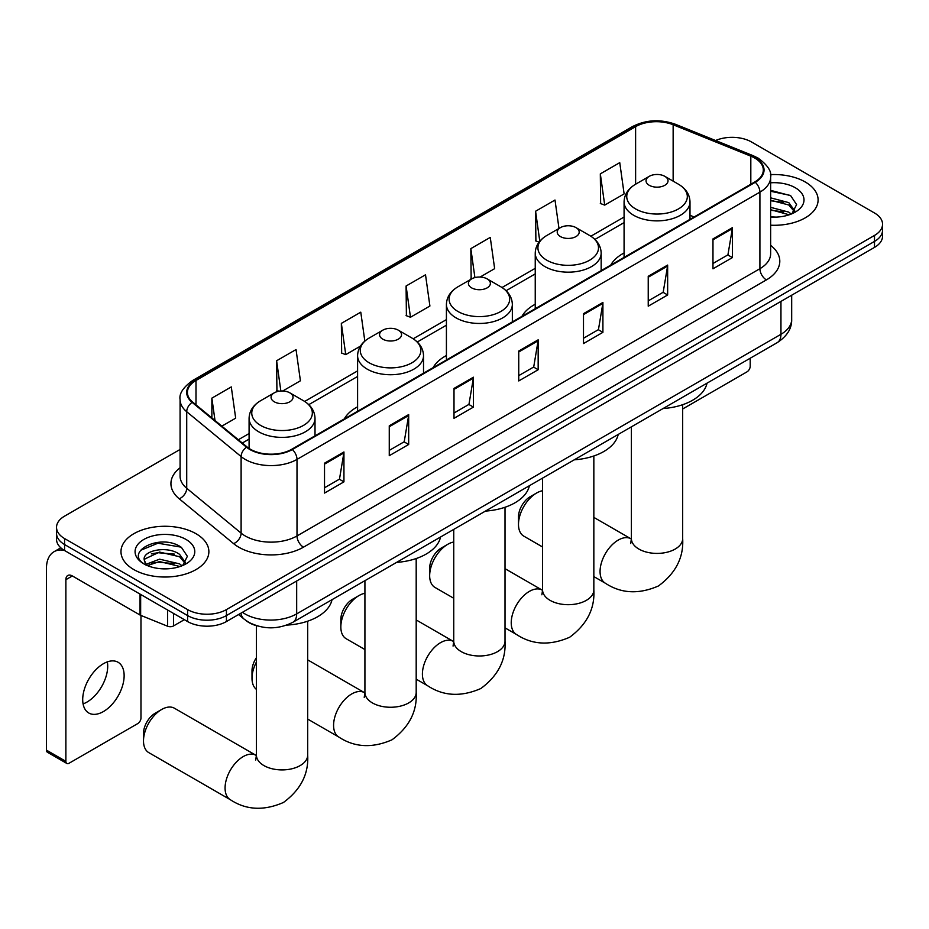<?xml version="1.0" encoding="UTF-8"?>
<svg xmlns="http://www.w3.org/2000/svg" width="929" height="929" viewBox="0 0 929 929"><rect width="100%" height="100%" fill="white"/><g stroke="black" fill="none" stroke-linecap="round" stroke-linejoin="round"><path stroke-width="1.39" d="M357.595 406.809A48.529 28.021 0 0 0 344.264 418.956M446.419 355.517A48.529 28.021 0 0 0 433.1 367.663M535.243 304.236A48.529 28.021 0 0 0 521.924 316.383M624.079 252.955A48.529 28.021 0 0 0 610.748 265.102M257.356 625.937A27.464 15.863 180 0 1 246.266 620.746M180.087 449.45L64.577 516.141A27.464 15.863 0 0 0 56.53 527.358L56.53 539.319A27.464 15.863 0 0 0 64.577 550.525L187.588 621.547A27.464 15.863 0 0 0 226.432 621.547L874.503 247.393A27.464 15.863 0 0 0 882.55 236.175L882.55 230.195A27.464 15.863 0 0 1 874.503 241.412A27.464 15.863 0 0 0 882.55 230.195L882.55 224.214A27.464 15.863 0 0 0 874.503 212.996L751.491 141.974A27.464 15.863 0 0 0 715.597 140.511M56.53 527.358A27.464 15.863 0 0 0 64.577 538.565L187.588 609.587A27.464 15.863 0 0 0 226.432 609.587L226.432 615.567L874.503 241.412L226.432 615.567A27.464 15.863 0 0 1 187.588 615.567A27.464 15.863 0 0 0 226.432 615.567L226.432 621.547M64.577 538.565L64.577 544.545L187.588 615.567L64.577 544.545A27.464 15.863 0 0 1 56.53 533.339A27.464 15.863 0 0 0 64.577 544.545L64.577 550.525M805.234 181.979A43.953 25.373 0 0 0 770.455 174.629A43.953 25.373 0 0 1 805.234 181.979A43.953 25.373 0 0 1 818.101 199.921A43.953 25.373 0 0 0 805.234 181.979M196.007 533.711A43.953 25.373 0 0 0 148.106 528.206A43.953 25.373 0 0 0 120.979 551.652A43.953 25.373 0 0 0 133.857 569.593A43.953 25.373 0 0 0 181.747 575.097A43.953 25.373 0 0 0 208.874 551.652A43.953 25.373 0 0 0 196.007 533.711A43.953 25.373 0 0 0 148.106 528.206A43.953 25.373 0 0 0 120.979 551.652A43.953 25.373 0 0 0 133.857 569.593A43.953 25.373 0 0 0 181.747 575.097A43.953 25.373 0 0 0 208.874 551.652A43.953 25.373 0 0 0 196.007 533.711M754.731 158.046A29.298 16.919 180 0 1 763.313 170.007A29.298 16.919 180 0 1 754.731 181.968L291.822 449.23A29.298 16.919 180 0 1 247.102 446.977L192.709 402.118A29.298 16.919 180 0 1 187.414 392.421A29.298 16.919 180 0 1 195.996 380.46L635.61 126.646A29.298 16.919 180 0 1 673.142 124.753L750.818 156.153A29.298 16.919 180 0 1 754.731 158.046M755.254 157.756A30.03 17.337 0 0 0 751.236 155.805L673.56 124.405A30.03 17.337 0 0 0 635.099 126.344L195.473 380.158A30.03 17.337 0 0 0 192.117 402.362L246.51 447.209A30.03 17.337 0 0 0 292.345 449.531L755.254 182.27A30.03 17.337 0 0 0 755.254 157.756M324.523 463.176L324.523 493.078L343.939 481.861L343.939 451.958L324.523 463.176M324.523 487.771L339.48 479.132L343.858 452.957A7.327 4.227 -120 0 0 343.939 451.958M339.352 479.213L343.939 481.861M389.263 425.796L389.263 455.698L408.679 444.48L408.679 414.578L389.263 425.796M389.263 450.391L404.22 441.751L408.609 415.577A7.327 4.227 -120 0 0 408.679 414.578M404.092 441.832L408.679 444.48M454.002 388.415L454.002 418.317L473.43 407.111L473.43 377.209L454.002 388.415M454.002 413.01L468.959 404.382L473.349 378.196A7.327 4.227 -120 0 0 473.43 377.209M468.831 404.452L473.43 407.111M712.973 238.904L712.973 268.806L732.4 257.588L732.4 227.686L712.973 238.904M712.973 263.499L727.93 254.86L732.319 228.685A7.327 4.227 -120 0 0 732.4 227.686M727.802 254.941L732.4 257.588M648.233 276.285L648.233 306.187L667.649 294.969L667.649 265.067L648.233 276.285M648.233 300.88L663.19 292.24L667.579 266.066A7.327 4.227 -120 0 0 667.649 265.067M663.062 292.321L667.649 294.969M583.493 313.665L583.493 343.567L602.909 332.35L602.909 302.448L583.493 313.665M583.493 338.261L598.45 329.621L602.828 303.435A7.327 4.227 -120 0 0 602.909 302.448M598.311 329.702L602.909 332.35M518.742 351.034L518.742 380.936L538.17 369.73L538.17 339.828L518.742 351.034M518.742 375.641L533.711 367.001L538.088 340.815A7.327 4.227 -120 0 0 538.17 339.828M533.571 367.071L538.17 369.73M770.64 225.213A43.953 25.373 0 0 0 818.101 199.921A43.953 25.373 0 0 1 770.64 225.213M226.432 609.587L874.503 235.432A27.464 15.863 0 0 0 882.55 224.214M282.764 390.981L300.415 380.785L296.037 349.548L276.61 360.754L276.923 390.482M221.845 426.144L235.676 418.166L231.286 386.917L211.87 398.135L211.87 417.911M480.096 277.051L494.646 268.655L490.257 237.406L470.84 248.624L471.154 278.34M558.991 228.453L554.996 200.025L535.58 211.243L535.894 240.959M600.32 173.862L604.709 205.112L624.125 193.894L619.748 162.645L600.32 173.862L600.633 203.59M364.83 341.094L360.777 312.167L341.349 323.373L341.663 353.101M406.089 286.004L410.479 317.242L429.906 306.024L425.517 274.787L406.089 286.004L406.403 315.721M410.479 317.242L406.089 315.605M472.025 278.665L470.84 278.224M470.84 248.624L474.905 277.585M539.064 242.155L535.58 240.843M535.58 211.243L539.784 241.238M604.709 205.112L600.32 203.474M341.349 323.373L345.739 354.623L360.429 346.145M345.739 354.623L341.349 352.985M278.932 391.225L276.61 390.366M276.61 360.754L280.848 391.004M211.87 398.135L215.005 420.5M770.64 216.84L776.098 217.107M770.64 207.341L788.791 212.126L791.206 214.065M770.64 209.71L789.22 214.796M770.64 197.842L788.791 202.627L794.725 210.837M770.64 200.223L788.791 204.995L794.26 211.452M770.64 217.026A29.844 17.233 0 0 0 795.259 212.102A29.844 17.233 0 0 0 795.259 187.728A29.844 17.233 0 0 0 770.64 182.804M791.914 213.763L796.594 204.589L790.672 195.671L770.64 190.34M770.64 191.258L790.265 195.404M770.64 200.757L783.658 202.383M770.64 210.256L783.658 211.882M682.676 408.981L746.962 371.867A4.575 2.648 120 0 0 750.202 366.258L750.202 358.246M518.487 524.409L518.487 516.93A16.478 9.511 -60 0 1 530.145 496.748L536.614 493.009A25.64 14.806 120 0 0 518.487 524.409A25.64 14.806 120 0 0 523.793 536.138L542.571 546.984M624.079 257.403L624.079 201.848A32.956 19.033 0 0 0 633.729 215.307A32.956 19.033 0 0 0 669.646 219.43A32.956 19.033 0 0 0 689.992 201.848C689.748 194.521 685.904 188.633 678.449 184.209L664.804 176.324A10.985 6.34 0 0 0 649.266 176.324A10.985 6.34 0 0 0 649.266 185.301A10.985 6.34 0 0 0 664.804 185.301A10.985 6.34 0 0 0 664.804 176.324L678.449 184.209A30.285 17.477 0 0 1 678.449 208.932A30.285 17.477 0 0 1 635.622 208.932A30.285 17.477 0 0 1 635.622 184.209L635.61 126.646M663.085 408.539A50.363 29.078 0 0 0 707.027 383.166M542.571 490.733A25.64 14.806 120 0 0 536.614 493.009L530.145 496.748M429.662 575.69L429.662 568.211A16.478 9.511 -60 0 1 441.31 548.029L447.79 544.289A25.64 14.806 120 0 0 429.662 575.69A25.64 14.806 120 0 0 434.969 587.43L453.747 598.264M560.442 236.581A10.985 6.34 0 0 0 575.98 236.581A10.985 6.34 0 0 0 575.98 227.617L589.625 235.49A30.285 17.477 0 0 1 589.625 260.213A30.285 17.477 0 0 1 546.798 260.213A30.285 17.477 0 0 1 546.798 235.49C539.343 239.914 535.487 245.802 535.243 253.141A32.956 19.033 0 0 0 544.905 266.588A32.956 19.033 0 0 0 580.822 270.722A32.956 19.033 0 0 0 601.168 253.141C600.924 245.802 597.08 239.914 589.625 235.49L575.98 227.617A10.985 6.34 0 0 0 560.442 227.617A10.985 6.34 0 0 0 560.442 236.581M574.261 459.82A50.363 29.078 0 0 0 618.203 434.447M453.747 542.013A25.64 14.806 120 0 0 447.79 544.289L441.31 548.029M340.838 626.97L340.838 619.492A16.478 9.511 -60 0 1 352.486 599.31L358.966 595.57A25.64 14.806 120 0 0 340.838 626.97A25.64 14.806 120 0 0 346.145 638.711L364.923 649.545M471.618 287.862A10.985 6.34 0 0 0 487.156 287.862A10.985 6.34 0 0 0 487.156 278.897L500.789 286.771A30.285 17.477 0 0 1 500.789 311.494A30.285 17.477 0 0 1 457.974 311.494A30.285 17.477 0 0 1 457.974 286.771C450.519 291.207 446.663 297.083 446.419 304.422A32.956 19.033 0 0 0 456.069 317.881A32.956 19.033 0 0 0 491.998 322.003A32.956 19.033 0 0 0 512.343 304.422C512.1 297.083 508.256 291.207 500.789 286.771L487.156 278.897A10.985 6.34 0 0 0 471.618 278.897A10.985 6.34 0 0 0 471.618 287.862M485.437 511.101A50.363 29.078 0 0 0 529.379 485.739M364.923 593.294A25.64 14.806 120 0 0 358.966 595.57L352.486 599.31M256.416 662.04A25.64 14.806 120 0 0 252.003 678.251L252.003 670.784A16.478 9.511 -60 0 1 256.416 657.697M252.003 678.251A25.64 14.806 120 0 0 256.416 689.388M382.783 339.155A10.985 6.34 0 0 0 398.32 339.155A10.985 6.34 0 0 0 398.32 330.178L411.965 338.051A30.285 17.477 0 0 1 411.965 362.774A30.285 17.477 0 0 1 369.15 362.774A30.285 17.477 0 0 1 369.15 338.051C361.683 342.487 357.839 348.363 357.595 355.702A32.956 19.033 0 0 0 367.245 369.161A32.956 19.033 0 0 0 403.174 373.284A32.956 19.033 0 0 0 423.519 355.702C423.276 348.363 419.42 342.487 411.965 338.051L398.32 330.178A10.985 6.34 0 0 0 382.783 330.178A10.985 6.34 0 0 0 382.783 339.155M396.613 562.382A50.363 29.078 0 0 0 440.543 537.02M143.496 740.901L143.496 733.422A16.478 9.511 -60 0 1 155.155 713.24L161.623 709.501A25.64 14.806 120 0 0 143.496 740.901A25.64 14.806 120 0 0 148.814 752.641L230.38 799.741A25.64 14.806 -60 0 1 226.455 779.187A25.64 14.806 -60 0 1 243.201 756.601A25.64 14.806 -60 0 1 256.021 755.335L256.404 755.556M274.276 401.792A10.985 6.34 0 0 0 289.813 401.792A10.985 6.34 0 0 0 289.813 392.828L303.458 400.701A30.285 17.477 0 0 1 303.458 425.424A30.285 17.477 0 0 1 260.631 425.424A30.285 17.477 0 0 1 260.631 400.701C253.176 405.137 249.332 411.013 249.088 418.352A32.956 19.033 0 0 0 258.738 431.811A32.956 19.033 0 0 0 294.656 435.933A32.956 19.033 0 0 0 315.012 418.352C314.768 411.013 310.913 405.137 303.458 400.701L289.813 392.828A10.985 6.34 0 0 0 274.276 392.828A10.985 6.34 0 0 0 274.276 401.792M286.724 625.112A50.363 29.078 0 0 0 332.036 599.669M256.021 755.335L174.443 708.235A25.64 14.806 120 0 0 161.623 709.501L155.155 713.24M107.334 661.889A29.298 16.919 -60 0 1 86.989 702.069A29.298 16.919 -60 0 1 83.076 703.903M103.421 711.556A29.298 16.919 120 0 0 122.558 685.741A29.298 16.919 120 0 0 118.076 662.261A29.298 16.919 120 0 0 103.421 663.712A29.298 16.919 120 0 0 84.284 689.527A29.298 16.919 120 0 0 88.778 713.007A29.298 16.919 120 0 0 103.421 711.556M173.502 613.419L173.502 625.937L184.348 619.678M64.264 550.351A36.626 21.146 -120 0 0 54.033 551.71A36.626 21.146 -120 0 0 46.45 568.467L46.45 750.133L65.878 761.35L65.878 579.684A9.151 5.284 60 0 1 67.771 575.492A9.151 5.284 60 0 1 72.346 575.945L140.047 615.033L140.047 594.096M65.878 761.35A4.575 2.648 120 0 0 66.818 763.441L47.402 752.235A4.575 2.648 -60 0 1 46.45 750.133M66.818 763.441A4.575 2.648 120 0 0 69.106 763.22L137.736 723.598A4.575 2.648 120 0 0 140.976 717.989L140.976 615.451M173.502 625.937A4.575 2.648 180 0 1 167.638 626.239L140.651 615.323A4.575 2.648 180 0 1 140.047 615.033M159.962 568.641L166.872 568.85M146.248 564.263L159.567 559.177L179.564 563.857L181.979 565.796M147.479 565.54L159.567 561.557L179.994 566.527M146.457 565.18L144.32 560.175A20.693 11.949 0 0 0 147.653 565.703M185.498 562.568L179.564 554.358C167.139 545.091 141.58 550.816 144.32 560.175L144.239 559.258M144.367 560.466L144.936 558.921L159.567 552.058L179.564 556.738L185.034 563.183M182.688 565.506L187.368 556.32L181.445 547.413C160.508 532.352 123.29 552.186 144.785 564.356L145.841 565.006M186.032 539.459A29.844 17.233 0 0 0 143.821 539.459A29.844 17.233 0 0 0 143.821 563.833A29.844 17.233 0 0 0 186.032 563.833A29.844 17.233 0 0 0 186.032 539.459M140.418 550.398L157.942 543.21L181.039 547.135M151.369 553.893L157.942 552.709L174.431 554.114M151.369 563.392L157.942 562.196L174.431 563.613M242.423 612.316A36.626 21.146 0 0 0 244.884 613.883A36.626 21.146 0 0 0 296.676 613.883L780.952 334.289A36.626 21.146 0 0 0 791.682 319.344C791.949 328.425 787.107 336.205 777.155 342.673L292.89 622.267A18.313 10.567 60 0 0 296.676 613.883L296.676 580.997M780.952 301.402L780.952 334.289A18.313 10.567 60 0 1 777.155 342.673M240.936 613.175A18.313 12.251 129.5 0 0 244.13 619.132L238.567 614.545M874.503 247.393L874.503 235.432M187.588 621.547L187.588 609.587M770.64 245.361A45.776 26.43 180 0 1 766.39 279.908L303.481 547.169A9.151 5.284 60 0 1 297.001 535.952L759.91 268.69A36.626 21.146 0 0 0 770.64 253.745L770.64 177.184A36.626 21.146 180 0 1 759.91 192.14A9.151 5.284 -120 0 0 755.254 182.27M303.481 547.169A45.776 26.43 180 0 1 238.73 547.169A45.776 26.43 180 0 1 233.609 543.639L179.216 498.792A45.776 26.43 180 0 1 180.087 467.763M245.21 535.952A36.626 21.146 0 0 0 297.001 535.952L297.001 459.402A36.626 21.146 180 0 1 241.11 456.58L186.717 411.721A36.626 21.146 180 0 1 180.087 399.598L180.087 476.147A36.626 21.146 0 0 0 186.717 488.282L241.11 533.13A36.626 21.146 0 0 0 245.21 535.952M770.64 177.184C771.86 171.47 767.656 165.083 758.018 158.046L753.198 155.712A9.151 4.285 112 0 0 751.236 155.805M753.198 155.712L675.522 124.312C660.356 118.935 645.957 119.713 632.335 126.646A9.151 5.284 60 0 1 635.099 126.344M195.473 380.158A9.151 5.284 -120 0 0 192.709 380.46C183.21 387.288 178.995 393.664 180.087 399.598M192.117 402.362A9.151 6.12 129.5 0 0 186.717 411.721L186.717 488.282A9.151 6.12 -50.5 0 1 179.216 498.792M675.522 124.312A9.151 4.285 112 0 0 673.56 124.405M246.51 447.209A9.151 6.12 129.5 0 0 241.11 456.58L241.11 533.13A9.151 6.12 -50.5 0 1 233.609 543.639M292.345 449.531A9.151 5.284 60 0 1 297.001 459.402L759.91 192.14L759.91 268.69A9.151 5.284 60 0 0 766.39 279.908M195.996 380.46L195.996 404.835M750.818 156.153L750.818 184.232M673.142 124.753L673.142 181.143M694.126 216.968L689.992 215.296M624.079 217.038L590.832 236.233M535.243 268.318L502.008 287.514M446.419 319.611L413.184 338.795M357.595 370.892L304.677 401.444M249.088 433.541L238.335 439.742M518.742 351.986L538.088 340.815M583.493 314.606L602.828 303.435M648.233 277.225L667.579 266.066M712.973 239.845L732.319 228.685M454.002 389.367L473.349 378.196M389.263 426.748L408.609 415.577M324.523 464.117L343.858 452.957M682.676 404.696L682.676 538.611A25.64 14.806 180 0 1 675.162 549.074A25.64 14.806 180 0 1 638.908 549.074A25.64 14.806 180 0 1 631.395 538.611L630.71 543.523M682.676 538.611C683.779 557.435 675.708 573.216 658.475 585.955C638.827 594.514 621.129 593.608 605.371 583.238A25.64 14.806 -60 0 1 601.446 562.695A25.64 14.806 -60 0 1 618.191 540.109A25.64 14.806 -60 0 1 631.012 538.832L631.395 539.052M593.84 455.976L593.84 589.892A25.64 14.806 180 0 1 586.338 600.355A25.64 14.806 180 0 1 550.084 600.355A25.64 14.806 180 0 1 542.571 589.892L541.886 594.804M593.84 589.892C594.955 608.716 586.884 624.497 569.651 637.248C550.003 645.794 532.305 644.889 516.547 634.519A25.64 14.806 -60 0 1 512.611 613.976A25.64 14.806 -60 0 1 529.367 591.39A25.64 14.806 -60 0 1 542.176 590.112L542.571 590.333M505.016 507.269L505.016 641.173A25.64 14.806 180 0 1 497.514 651.647A25.64 14.806 180 0 1 461.26 651.647A25.64 14.806 180 0 1 453.747 641.173L453.062 646.085M505.016 641.173C506.131 659.996 498.06 675.778 480.827 688.528C461.179 697.087 443.481 696.181 427.723 685.811A25.64 14.806 -60 0 1 423.787 665.257A25.64 14.806 -60 0 1 440.532 642.671A25.64 14.806 -60 0 1 453.352 641.405L453.747 641.625M416.192 558.55L416.192 692.453A25.64 14.806 180 0 1 408.679 702.928A25.64 14.806 180 0 1 372.424 702.928A25.64 14.806 180 0 1 364.923 692.453L364.226 697.377M416.192 692.453C417.295 711.277 409.236 727.07 391.992 739.809C372.355 748.368 354.646 747.462 338.888 737.092A25.64 14.806 -60 0 1 334.963 716.549A25.64 14.806 -60 0 1 351.708 693.951A25.64 14.806 -60 0 1 364.528 692.686L364.911 692.906M307.685 621.199L307.685 755.103A25.64 14.806 180 0 1 300.172 765.577A25.64 14.806 180 0 1 263.917 765.577A25.64 14.806 180 0 1 256.416 755.103L255.719 760.015M65.878 579.684L72.346 575.945M140.651 594.455L140.651 615.323M167.638 626.239L167.638 610.028M292.89 622.267C278.154 629.676 263.418 629.676 248.682 622.267L244.13 619.132M791.682 319.344L791.682 295.201M632.335 126.646L192.709 380.46M624.079 222.612L594.932 239.438M535.243 273.892L506.108 290.719M446.419 325.185L417.284 342M357.595 376.466L308.776 404.649M249.088 439.115L242.318 443.017M605.371 583.238L593.84 576.584M689.992 219.349L689.992 201.848M624.079 201.848C624.323 194.521 628.167 188.633 635.622 184.209L649.266 176.324M631.012 538.832L593.84 517.383M631.395 426.829L631.395 538.611M516.547 634.519L505.016 627.865M601.168 270.629L601.168 253.141M535.243 308.695L535.243 253.141M560.442 227.617L546.798 235.49M542.176 590.112L505.016 568.664M542.571 478.11L542.571 589.892M427.723 685.811L416.192 679.145M512.343 321.91L512.343 304.422M446.419 359.976L446.419 304.422M471.618 278.897L457.974 286.771M453.352 641.405L416.192 619.945M453.747 529.402L453.747 641.173M338.888 737.092L307.685 719.069M423.519 373.203L423.519 355.702M357.595 411.257L357.595 355.702M382.783 330.178L369.15 338.051M364.528 692.686L307.685 659.869M364.923 580.683L364.923 692.453M307.685 755.103C308.788 773.927 300.729 789.708 283.484 802.459C263.848 811.017 246.139 810.111 230.38 799.741M315.012 435.84L315.012 418.352M249.088 448.428L249.088 418.352M274.276 392.828L260.631 400.701M256.416 625.681L256.416 755.103M54.033 551.71L60.791 547.796"/></g></svg>
